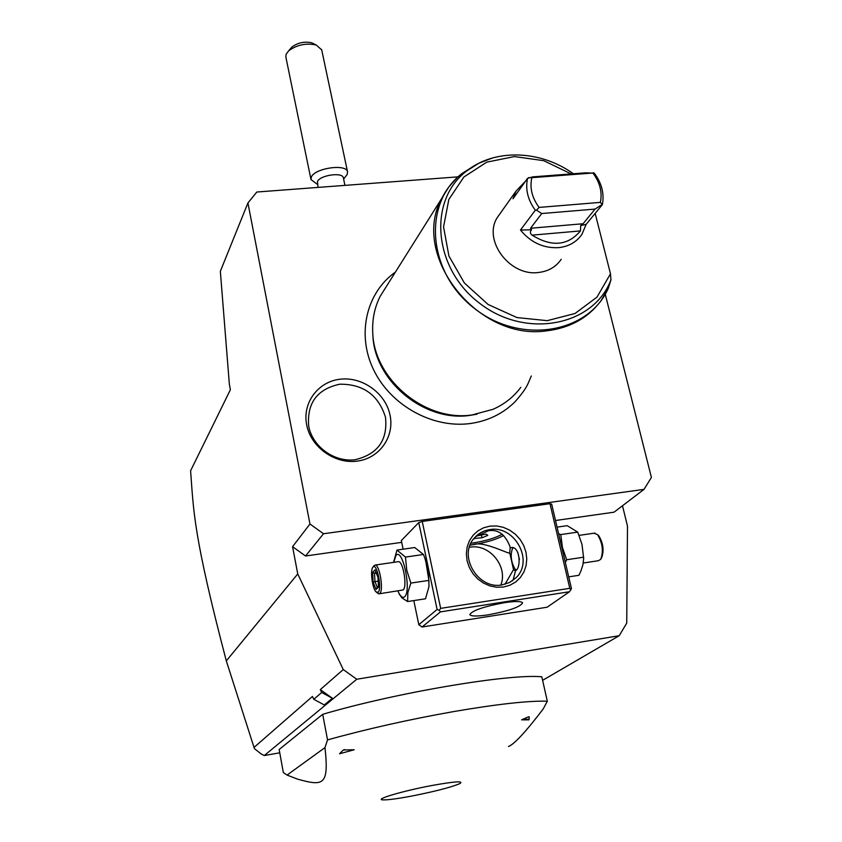 <?xml version="1.0" encoding="UTF-8"?>
<svg xmlns="http://www.w3.org/2000/svg" width="842" height="842" viewBox="0 0 842 842"><rect width="100%" height="100%" fill="white"/><g stroke="black" fill="none" stroke-linecap="round" stroke-linejoin="round"><path stroke-width="1.26" d="M261.241 754.011L254.537 748.727L254.021 747.422L312.435 696.46L313.782 699.302L324.296 704.954L332.38 698.26L320.297 689.598L343.262 669.569L356.755 679.252L264.283 755.548L261.241 754.011M343.262 669.569L297.742 573.949L226.319 660.896L254.021 747.422M313.782 699.302L321.676 692.492L320.297 689.598M458.048 176.852L256.831 192.018L247.927 202.954L220.341 271.313L229.35 384.173L230.382 389.751L190.597 470.773C193.628 510.947 193.218 534.891 226.319 660.896M247.927 202.954L309.961 523.998L323.517 533.744L644.014 489.37L651.403 477.446L605.251 294.216M297.742 573.949L292.563 546.679L309.961 523.998M622.491 505.758L627.49 526.103L626.732 623.143L619.196 635.71L542.606 680.336M555.52 520.503L614.039 512.189L644.014 489.37M292.563 546.679L305.541 556.004L323.517 533.744M305.541 556.004L401.708 542.353M418.758 522.587L437.114 609.461L439.187 610.334L440.661 608.366L569.792 588.316L550.005 503.705L422.231 521.43L418.758 522.587L401.329 540.543L403.129 549.194M550.005 503.705L551.678 504.126L571.455 588.579L569.476 591.747L440.471 611.871L439.187 610.334M357.04 461.142C334.737 464.184 310.782 447.028 306.677 424.852C302.162 402.718 318.308 381.405 340.389 379.184C362.418 376.584 385.615 393.246 390.004 414.99C394.803 436.682 379.426 458.49 357.04 461.142M477.14 414.169L469.91 415.401C423.884 422.347 373.532 380.163 372.848 334.169M386.667 286.017L380.121 296.426C374.679 307.267 372.206 319.044 372.711 331.769C373.343 378.837 424.905 422.084 472.015 414.959L493.002 409.317C504.379 404.297 513.662 396.961 520.83 387.299M595.168 213.394L610.482 273.797L610.955 279.87L608.292 288.301M561.246 259.273C555.983 266.956 548.352 271.366 538.364 272.503C509.736 276.523 482.708 240.244 497.222 217.636L500.548 212.942M530.544 228.266L541.722 213.542L536.512 210.153L535.323 210.205L520.482 230.034C530.755 242.507 543.437 248.379 558.551 247.653C568.813 246.538 576.633 242.043 582.011 234.192L586.137 224.361L580.685 225.551L580.464 230.918C567.803 245.822 551.668 247.232 532.07 235.15C530.007 233.423 529.839 231.645 531.565 229.803L530.544 228.266L583.074 223.74L580.685 225.551M535.323 210.205C527.808 199.912 525.219 189.292 527.566 178.325L512.988 198.786L515.999 191.166L497.222 217.636M544.816 175.946L537.175 176.525M525.661 180.998L515.999 191.166M527.566 178.325L532.765 176.862L585.853 172.81L594.326 173.21C601.777 183.251 604.451 193.734 602.356 204.659L586.137 224.361M520.482 230.034L531.565 229.803M541.722 213.542L595.062 209.09L583.074 223.74M602.356 204.659L600.388 202.375C602.43 192.176 599.936 182.388 592.894 173.01L531.839 177.683C529.576 187.913 531.997 197.828 539.101 207.416L600.388 202.375M536.512 210.153L539.101 207.416M601.819 204.743L595.062 209.09M593.631 172.663L592.894 173.01M528.597 177.641L531.839 177.683M355.082 459.721C377.742 454.301 387.888 440.134 385.489 417.2C378.405 394.982 363.165 383.984 339.758 384.205C317.129 389.099 306.772 403.139 308.719 426.305C312.54 446.713 334.453 462.49 355.082 459.721M356.755 679.252L619.196 635.71M279.755 752.811L264.283 755.548M322.697 714.311L327.549 739.897C366.775 728.983 408.738 719.563 453.438 711.616C497.169 704.122 528.46 700.649 547.321 701.197L541.806 676.779C509.242 673.6 396.55 692.513 322.697 714.311L279.155 749.506L283.333 772.546L287.059 775.082L324.97 747.612C329.19 785.786 323.328 786.27 297.51 779.124L287.059 775.082M327.549 739.897L324.97 747.612M547.321 701.197L543.248 708.89C525.997 731.582 514.42 744.117 508.505 746.517M410.98 796.206C434.872 791.491 451.186 787.281 459.911 783.576C463.984 780.797 454.785 781.418 432.314 785.428C402.581 790.912 372.511 799.921 383.531 799.889C388.457 799.932 397.603 798.711 410.98 796.206M521.608 719.836C527.018 719.047 529.471 719.057 528.965 719.857L521.608 719.836L528.471 716.816L529.186 716.816L529.06 719.71M339.537 753.769L343.315 749.98L354.208 749.759L339.537 753.769L354.208 749.759M344.746 749.591L343.315 749.98M529.186 716.816L528.471 716.816M440.661 608.366L422.231 521.43M489.939 526.134L496.622 525.966L503.305 527.313L509.642 530.113L515.336 534.217L520.103 539.427L523.703 545.49L525.966 552.11L526.776 558.962L526.071 565.698L523.903 571.992L520.367 577.528L515.62 582.022L509.905 585.243L503.516 587.021L496.759 587.253L489.991 585.937L483.55 583.117L477.772 578.959L472.941 573.655L469.32 567.487L467.089 560.783L466.352 553.857L467.142 547.089L469.415 540.806L473.036 535.333L477.846 530.923L483.571 527.808L489.939 526.134M569.792 588.316L570.95 589.832M440.471 611.871L422.053 627.006L418.811 624.68L413.801 600.578M437.114 609.461L418.811 624.68M428.999 586.085L428.494 571.739L424.831 557.951M422.053 627.006L547.153 607.208L569.476 591.747M488.223 614.828C477.246 616.46 471.11 616.397 469.815 614.639C472.046 610.576 483.582 606.587 504.442 602.672C515.336 601.083 521.387 601.156 522.608 602.883C520.303 606.987 508.842 610.966 488.223 614.828M502.021 584.906C477.93 589.842 457.795 555.709 474.225 538.154C478.288 533.428 483.445 530.586 489.697 529.629C514.409 524.84 534.228 560.519 516.125 577.633L509.715 582.422L502.021 584.906M475.456 536.796L488.434 530.765C497.875 529.123 505 534.238 509.799 546.1L510.189 548.047L511.715 547.468C520.082 546.858 521.345 567.876 515.514 570.739L513.125 579.97L512.136 580.991M515.336 570.865L513.515 569.592L509.694 552.636L510.189 548.047M504.99 584.274L513.515 569.592M512.999 547.753L512.525 548.468C510.157 555.088 510.999 561.982 515.072 569.15L516.209 570.023M513.241 547.847L512.525 548.458L512.915 547.858M519.44 559.467L517.809 552.531M500.811 585.064C508.315 566.677 489.465 543.553 470.047 547.184L469.373 547.289M509.694 552.636C512.01 556.099 483.497 540.132 472.836 544.7L470.078 545.227M503.653 535.48C496.401 539.49 486.129 542.564 472.836 544.7L470.141 545.048M502.148 534.207C495.349 538.027 485.623 540.943 472.972 542.974L470.931 543.248M473.941 538.501L481.961 537.764L487.802 535.386L486.087 534.091L476.498 535.986M481.961 537.764L481.298 534.775M474.404 538.848L474.246 538.133M399.15 593.957L401.992 597.925L407.612 601.535L425.494 598.788L428.946 586.706L428.915 580.391L425.589 560.119L423.442 554.478L414.738 547.532L396.971 550.079L393.814 561.572M407.612 601.535L407.854 592.568L410.864 583.085L406.781 570.266L405.455 557.078L396.971 550.079M428.915 580.391L410.864 583.085M423.442 554.478L405.455 557.078M397.887 590.979C400.276 596.41 402.508 598.346 404.581 596.778C411.864 591.347 402.676 547.195 396.024 555.341L393.719 562.351M379.374 593.768L403.171 589.947C407.391 586.927 403.255 561.488 398.582 561.646L397.898 561.751M398.582 561.646L375.237 565.045L373.648 566.161M376.753 592.494L378.732 593.863L379.784 593.484C383.836 590.474 379.731 564.919 375.237 565.045M372.985 567.119L373.027 567.076C376.879 562.277 382.3 588.958 378.121 592.284L375.995 591.884C372.238 588.284 369.985 569.739 372.985 567.119L374.08 565.529M372.617 572.307L373.132 582.106L376.079 589.474L378.542 587.053L378.037 577.18L375.048 569.802L372.617 572.307L374.511 573.318L374.943 581.485L377.311 587.379M375.048 569.802L375.479 570.855M378.542 587.053L378.511 586.327M376.079 589.474L376.795 587.895M373.132 582.106L378.163 581.012M376.258 573.065L374.511 573.318L375.827 571.981M565.35 562.53L566.666 559.751L562.414 547.332L560.772 534.586L558.604 533.712M568.708 576.865L578.928 575.297L580.812 571.265L582.896 564.814L583.674 558.499L582.001 544.448L577.738 532.123L567.224 525.671L557.067 527.134M577.738 532.123L560.772 534.586M583.685 557.193L566.666 559.751M601.135 558.614L601.535 557.951C604.23 550.752 603.314 543.343 598.778 535.733L597.609 534.691C602.64 543.164 603.661 551.394 600.672 559.393L598.346 560.719L583.243 563.003M597.609 534.691L594.042 533.207M598.778 535.733L597.662 534.733M343.389 177.999L343.347 177.788C342.557 171.873 319.823 175.178 317.455 181.577L318.055 187.408M317.434 184.387L311.003 179.609L311.308 177.125C314.55 168.126 346.441 163.485 347.536 171.821L347.157 174.494L343.61 179.083M321.697 49.836L316.171 44.984C305.983 42.889 296.794 44.847 288.627 50.846L286.101 54.298L285.87 57.098L310.94 179.335M290.743 48.415L292.016 46.952C297.836 42.679 304.383 41.279 311.645 42.784L314.045 43.942M321.676 692.492L332.38 698.26M606.261 292.363L600.925 300.847C588.032 317.971 570.023 327.959 546.9 330.811C477.119 341.484 409.444 254.242 442.187 197.681L448.775 187.04L457.09 177.767M462.321 173.326L473.772 166.074M475.256 165.2L462.111 173.441C422.421 203.343 427.494 272.408 474.299 308.309C520.43 345.073 588.842 333.474 608.471 287.901M610.955 279.87C593.568 325.812 526.439 339.263 480.214 303.72C433.314 269.051 427.483 200.48 466.7 170.947L478.919 163.211L492.654 157.917M610.482 273.797L596.978 297.142L575.033 313.498L547.205 320.665L516.935 317.56L488.086 304.467L464.395 283.017L448.912 255.989L443.555 226.898L448.839 199.449L463.9 176.999L486.729 162.159L514.43 156.559L543.711 160.675L571.171 173.926M532.07 235.15L580.464 230.918M469.426 423.642C431.935 428.273 390.677 405.202 373.669 369.912C356.44 334.695 366.165 292.658 395.393 272.134M531.323 375.985C527.429 384.52 527.829 387.162 515.115 401.676C502.874 413.822 487.739 421.137 469.71 423.61M380.121 296.426L442.187 197.681C447.07 188.113 453.712 180.03 462.111 173.441L466.7 170.947C494.949 148.35 540.648 150.097 573.381 173.757M600.925 300.847L608.356 288.196M513.125 579.97L516.125 577.633M426.126 561.435L425.589 560.119M393.782 561.814L393.919 560.625M375.206 570.444L377.974 577.296L378.458 586.674M378.437 586.264L376.479 588.2M579.107 535.375L594.926 533.07M344.946 185.377L343.347 177.788M347.536 171.821L321.623 49.499M292.016 46.952L288.627 50.846M311.645 42.784L316.171 44.984"/></g></svg>
